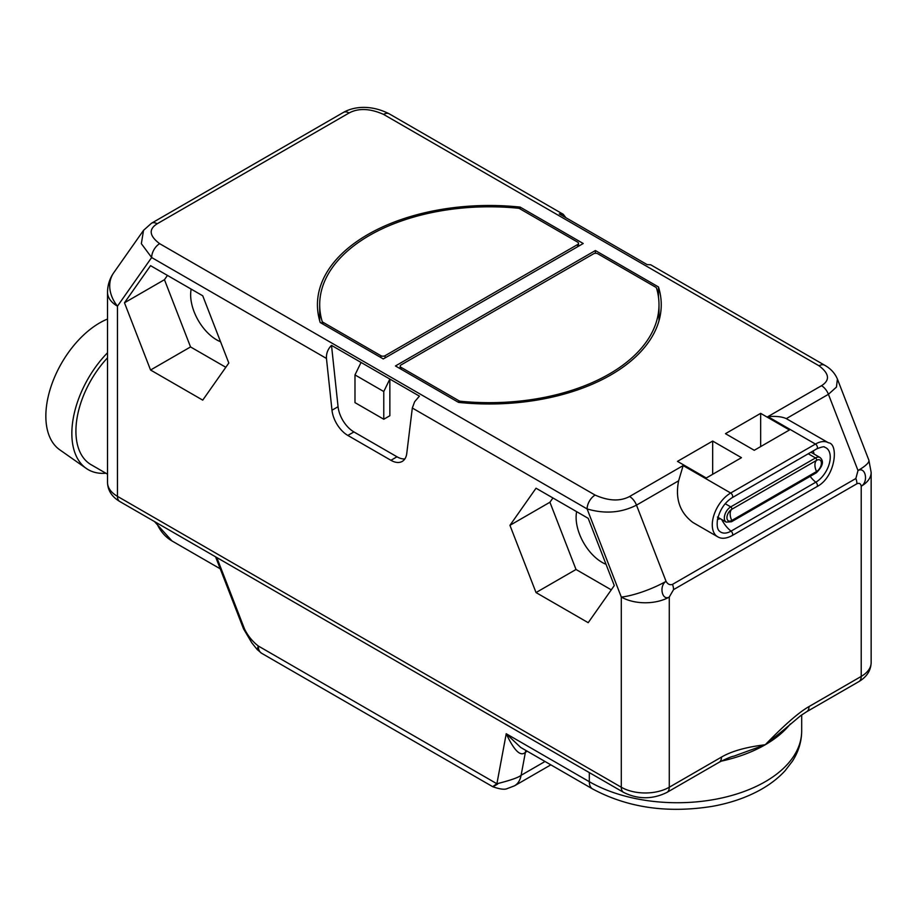 <?xml version="1.0" encoding="UTF-8"?>
<svg xmlns="http://www.w3.org/2000/svg" width="917" height="917" viewBox="0 0 917 917"><rect width="100%" height="100%" fill="white"/><g stroke="black" fill="none" stroke-linecap="round" stroke-linejoin="round"><path stroke-width="1.38" d="M725.462 433.672L760.652 413.361L789.445 429.981L754.255 450.293L725.462 433.672M741.463 457.686L706.273 477.998L677.48 461.377L712.669 441.066L741.463 457.686M395.456 365.963L458.534 402.38A171.915 99.254 0 0 0 661.249 304.742A171.915 99.254 0 0 0 658.463 286.952L595.385 250.536L395.456 365.963M320.216 322.52L383.295 358.937L583.223 243.509L520.145 207.093A171.915 99.254 0 0 0 317.431 304.742A171.915 99.254 0 0 0 320.216 322.52M721.725 519.538A22.616 13.056 -120 0 0 731.032 531.138A20.438 11.795 -60 0 1 719.57 531.23C717.415 529.636 716.716 525.762 717.472 519.618C719.845 509.795 724.717 502.505 732.075 497.748L816.852 448.803A2.808 1.628 -120 0 0 817.276 446.545A2.808 1.628 -120 0 0 815.442 444.069A26.008 15.016 -60 0 1 828.452 442.785L786.293 418.633C782.086 416.673 775.965 416.009 767.919 416.627L821.506 385.702C830.194 380.234 829.369 373.597 819.03 365.803L383.57 114.396C370.067 108.424 358.57 107.942 349.113 112.963L157.174 223.771C148.474 229.239 149.299 235.875 159.65 243.67L595.11 495.077C608.613 501.049 620.098 501.53 629.566 496.51L683.154 465.572L678.626 480.806C675.038 498.676 679.795 512.569 692.897 522.472L717.667 536.777A26.008 15.016 -60 0 1 713.678 515.939A26.008 15.016 -60 0 1 730.677 493.014L815.442 444.069L767.919 416.627M783.955 729.714L800.724 715.615L806.673 711.73L858.874 681.606C866.794 676.872 870.898 670.522 871.15 662.567L871.15 472.381A33.929 19.589 180 0 1 861.212 486.228C868.697 481.906 865.625 466.352 858.003 470.524L855.859 478.514L672.493 584.381A11.313 6.534 60 0 1 673.559 589.62L669.272 597.036A33.929 19.589 180 0 1 621.29 597.036A33.929 7.176 -21.2 0 0 666.063 581.332C667.736 584.255 669.88 585.264 672.493 584.381M361.057 362.444L389.851 379.065L383.776 391.536L354.982 374.915L361.057 362.444L331.507 345.377C327.873 349.045 326.188 353.4 326.452 358.444L331.988 410.22A22.616 13.056 -120 0 0 347.841 435.437L390.917 460.3A22.616 13.056 -120 0 0 402.219 461.423A22.616 13.056 -120 0 0 406.77 453.399L412.318 408.019L587.109 508.935C604.876 514.139 621.336 512.867 636.49 505.129L666.063 581.332C658.773 585.78 662.097 601.185 669.272 597.036L669.272 787.233A33.929 19.589 180 0 1 621.29 787.233L117.468 496.349A33.929 19.589 180 0 1 107.53 482.502L107.53 292.305A33.929 19.589 180 0 0 117.468 306.163L117.468 496.349A11.313 6.534 -60 0 0 119.806 501.53L623.64 792.414A11.313 6.534 -60 0 1 621.29 787.233L621.29 597.036L587.109 508.935A11.313 6.534 120 0 1 595.11 495.077M871.15 662.567A33.929 19.589 180 0 1 861.212 676.425L861.212 486.228C860.788 483.626 859.355 482.8 856.925 483.752A11.313 6.534 -120 0 0 855.859 478.514M806.673 711.73A11.313 6.534 -120 0 0 809.023 706.56C798.936 712.28 784.344 725.015 765.248 744.753C746.14 747.068 731.548 751.183 721.473 757.098L669.272 787.233A11.313 6.534 -120 0 1 666.934 792.414L719.134 762.279A11.313 6.534 -120 0 0 721.473 757.098M150.56 370.021L202.737 400.133L228.814 363.029L202.737 295.79L150.56 265.666L124.471 302.782L150.56 370.021L190.541 346.935L225.823 367.293M536.032 592.565L588.198 622.689L614.287 585.573L588.198 518.334L536.032 488.211L509.944 525.326L536.032 592.565L576.014 569.48L611.284 589.849M783.897 729.772L765.248 744.753L733.944 756.124M243.521 628.821L251.854 642.909L257.23 649.557L258.285 645.992C252.462 641.464 247.877 635.802 244.541 629.028A4.528 0.951 -21.2 0 1 243.521 628.821L215.587 556.825M497.553 784.127C491.489 787.646 491.271 787.52 496.899 783.76L506.23 733.738L520.696 747.447L592.588 788.941A15.83 9.147 120 0 1 589.31 781.697A124.414 71.824 0 0 0 724.889 797.263A124.414 71.824 0 0 0 801.687 730.906C801.607 741.589 798.535 751.665 792.483 761.121L785.204 770.601C778.292 778.178 769.741 784.734 759.574 790.294C745.727 797.801 730.012 803.154 712.417 806.33C667.553 813.528 627.606 807.739 592.588 788.941M589.31 772.595L589.31 781.697L506.23 733.738C514.231 750.782 520.615 756.972 525.395 752.272A11.313 6.534 60 0 1 525.991 750.496M545.03 761.488L521.097 775.312C518.46 777.536 510.391 780.356 496.899 783.76L258.285 645.992A15.83 9.147 -60 0 0 261.563 653.236L492.727 786.694C499.799 789.205 504.625 789.835 507.216 788.597L514.506 785.812A33.929 19.589 -120 0 0 514.517 785.812A33.929 19.589 -120 0 0 521.108 775.312L525.395 752.272L527.229 751.218M157.174 223.771A11.313 6.534 -120 0 0 151.523 223.209L143.545 230.327L141.344 243.67L151.649 257.528L326.452 358.444M383.776 391.536L383.776 419.241L389.851 415.733L389.851 379.065L419.413 396.133L414.656 401.715L412.318 408.019M354.982 374.915L354.982 402.62L383.776 419.241M331.507 345.377L338.064 406.712A22.616 13.056 -120 0 0 353.928 431.93L396.992 456.792A22.616 13.056 -120 0 0 404.844 458.947M819.03 365.803A11.313 6.534 -60 0 1 824.681 365.241L650.634 264.749L647.173 264.635L617.611 247.567L559.267 213.879L563.279 214.314L565.881 217.696M821.506 385.702A11.313 6.534 60 0 1 828.429 394.31L836.464 387.077L837.393 379.03C834.917 373.196 830.687 368.6 824.681 365.241L824.681 365.241M124.471 302.782L164.452 279.696L190.541 346.935M167.456 275.421L164.452 279.696M191.172 289.107A36.76 21.217 -120 0 0 216.63 339.829A36.76 21.217 -120 0 0 220.573 341.754M509.944 525.326L549.925 502.241L576.014 569.48M552.928 497.977L549.925 502.241M576.633 511.663A36.76 21.217 -120 0 0 602.102 562.373A36.76 21.217 -120 0 0 606.034 564.299M107.53 474.181L91.081 464.69A73.257 42.297 120 0 1 75.916 431.15A73.257 42.297 -60 0 1 107.53 357.813M105.868 473.218A79 45.609 120 0 1 86.244 468.404A79 45.609 120 0 1 71.847 433.5A79 45.609 -60 0 1 107.53 352.758M86.244 468.404L59.72 449.777A76.122 43.947 120 0 1 45.85 416.135A76.122 43.947 -60 0 1 107.53 319.036M810.869 452.253A9.044 5.227 -60 0 1 811.27 452.448L820.027 457.503A9.044 5.227 -60 0 0 815.5 457.95A1.605 0.928 -120 0 1 816.554 460.357A6.843 3.955 -60 0 1 821.391 463.154A6.843 3.955 -60 0 1 816.554 471.533A11.313 6.534 -120 0 1 814.926 465.011A11.313 6.534 60 0 1 816.554 460.357L731.777 509.302A1.605 0.928 -120 0 0 730.723 506.895L815.5 457.95L808.255 453.766M820.027 457.503C824.177 461.136 822.939 466.237 816.302 472.805A1.605 0.928 60 0 0 816.554 471.533L731.777 520.478A6.843 3.955 -60 0 1 727.341 515.205A6.843 3.955 -60 0 1 729.84 510.895A6.843 3.955 -60 0 1 731.777 509.302A11.313 6.534 60 0 0 730.15 513.944A11.313 6.534 -120 0 0 731.777 520.478A1.605 0.928 60 0 1 731.525 521.75L726.207 522.117A9.044 5.227 -60 0 1 724.82 514.873A9.044 5.227 -60 0 1 730.723 506.895L725.198 503.697M760.652 413.361L760.652 446.602M712.669 474.307L712.669 441.066M658.463 286.952L658.463 297.074M659.564 318.589A171.915 99.254 0 0 0 658.991 316.388M595.385 250.536L595.385 253.275M458.97 402.425L458.97 400.786L401.05 367.35L401.05 369.196M658.991 320.79L658.991 304.742A169.645 97.947 180 0 0 656.526 288.121A2.946 1.696 0 0 0 655.712 287.204L597.781 253.768A2.946 1.696 0 0 0 593.62 253.768L401.05 364.943A2.946 1.696 0 0 0 400.19 366.147A2.946 1.696 0 0 0 401.05 367.35M658.991 304.742A169.645 97.947 180 0 1 460.552 401.256A2.946 1.696 0 0 1 458.97 400.786M319.689 316.388A171.915 99.254 0 0 0 319.116 318.589M520.145 207.093L520.145 208.938M519.698 208.686L577.63 242.122A2.946 1.696 0 0 1 578.489 243.326A2.946 1.696 0 0 1 577.63 244.53L385.06 355.704A2.946 1.696 0 0 1 380.899 355.704L322.967 322.268A2.946 1.696 0 0 1 322.154 321.351A169.645 97.947 180 0 1 319.689 304.742A169.645 97.947 180 0 1 518.116 208.216A2.946 1.696 0 0 1 519.698 208.686M683.154 465.572L730.677 493.014A2.808 1.628 -120 0 1 732.511 495.489A2.808 1.628 -120 0 1 732.075 497.748M837.393 379.03L868.857 460.105A33.929 7.176 158.8 0 1 858.003 470.524L828.429 394.31L786.293 418.633M678.626 480.806L636.49 505.129A11.313 6.534 60 0 0 629.566 496.51M856.925 483.752L673.559 589.62M858.874 681.606A11.313 6.534 -120 0 0 861.212 676.425L809.023 706.56M159.65 243.67A11.313 6.534 120 0 0 151.649 257.528L117.468 306.163A33.929 26.765 -144.9 0 1 113.697 272.796C109.65 278.63 107.587 285.13 107.53 292.305M790.351 723.926A124.414 71.824 180 0 1 765.248 744.753A124.414 71.824 180 0 1 721.117 761.19M156.498 522.713A98.853 57.072 120 0 0 172.006 540.961L154.48 521.555M216.79 557.525L244.541 629.028M151.523 223.209L151.523 223.209A11.313 6.534 -120 0 0 151.511 223.221L343.451 112.401A11.313 6.534 -120 0 1 349.113 112.963M390.917 460.3L396.992 456.792M347.841 435.437L353.928 431.93M331.988 410.22L338.064 406.712M383.57 114.396A11.313 6.534 -60 0 1 389.232 113.834L389.232 113.834C371.179 104.641 354.157 106.303 343.451 112.401M816.852 448.803C821.999 446.82 824.578 446.281 824.601 447.198A20.438 11.795 -60 0 1 829.484 462.982A20.438 11.795 -60 0 1 815.809 482.204L731.032 531.138A2.808 1.628 60 0 1 732.568 533.602A2.808 1.628 60 0 1 732.075 535.631C726.207 538.703 721.404 539.081 717.667 536.777M720.177 518.632A11.6 6.706 -60 0 1 717.541 519.297M810.147 476.359A22.616 13.056 -120 0 0 815.809 482.204A2.808 1.628 60 0 1 817.345 484.669A2.808 1.628 60 0 1 816.852 486.686L732.075 535.631M813.012 451.015A11.6 6.706 -60 0 1 813.987 454.018M460.552 402.586L460.552 401.256M577.63 244.53L577.63 246.742M385.06 357.928L385.06 355.704M380.899 357.561L380.899 355.704M322.967 324.114L322.967 322.268M322.154 323.644L322.154 321.351M623.64 792.414C638.072 799.509 652.503 799.509 666.934 792.414M719.134 762.279C726.413 758.611 731.365 756.548 734.001 756.112M801.687 714.939L801.687 730.906M172.006 540.961L220.229 568.804M514.517 785.812L550.842 764.847M257.23 649.557L261.563 653.236M107.53 482.502C107.782 490.457 111.874 496.796 119.806 501.53M143.545 230.327L113.697 272.796M389.232 113.834L563.279 214.314M868.857 460.105L871.15 472.381M828.452 442.785C838.917 443.633 835.662 477.172 816.852 486.686M816.302 472.805L731.525 521.75M717.449 517.062L726.207 522.117M400.19 368.691L400.19 366.147M578.489 246.249L578.489 243.326M319.689 320.79L319.689 304.742"/></g></svg>
